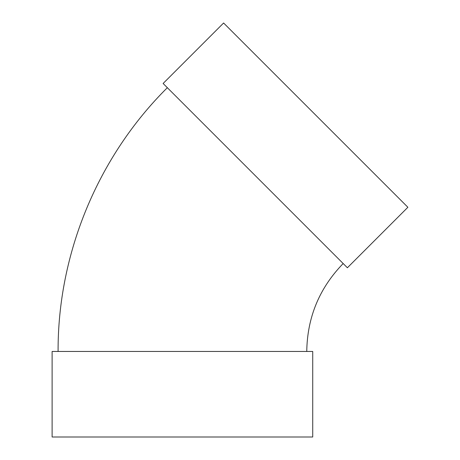 <?xml version="1.0" encoding="UTF-8"?>
<svg xmlns="http://www.w3.org/2000/svg" width="460" height="460" viewBox="0 0 460 460"><rect width="100%" height="100%" fill="white"/><g stroke="black" fill="none" stroke-linecap="round" stroke-linejoin="round"><path stroke-width="0.69" d="M347.392 267.76L163.116 83.484L223.606 23L407.882 207.276L347.392 267.76M306.757 351.457C307.257 317.331 319.395 288.029 343.171 263.54M312.725 351.457L52.118 351.457L52.118 437L312.725 437L312.725 351.457M58.086 351.457C57.695 253.673 97.911 156.572 167.336 87.705"/></g></svg>
